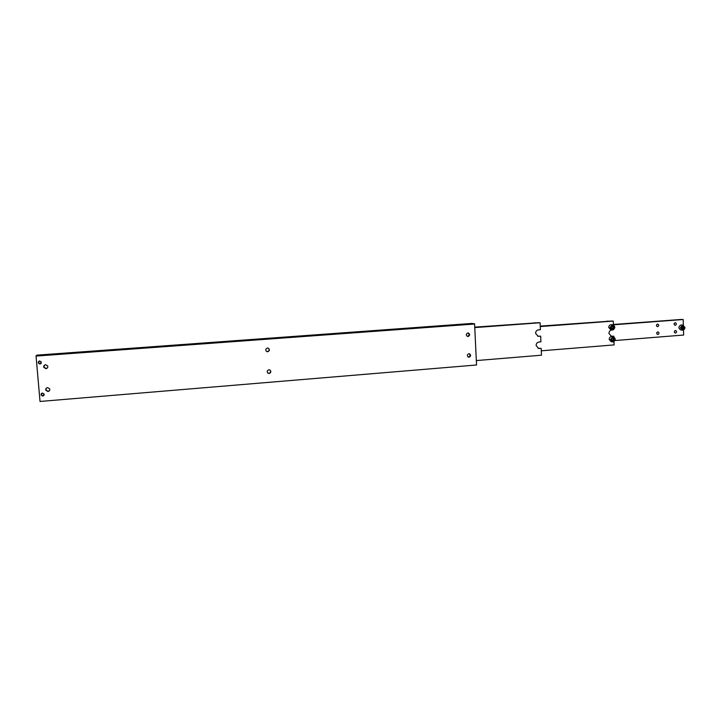 <?xml version="1.0" encoding="UTF-8"?>
<svg xmlns="http://www.w3.org/2000/svg" width="721" height="721" viewBox="0 0 721 721"><rect width="100%" height="100%" fill="white"/><g stroke="black" fill="none" stroke-linecap="round" stroke-linejoin="round"><path stroke-width="1.08" d="M41.313 363.069L40.015 363.916C38.105 363.357 37.852 362.402 39.258 361.068M40.989 363.555L40.015 363.952L38.366 362.969L38.727 361.356M39.664 360.987L41.295 361.933L39.934 364.042L38.276 363.051L39.664 360.987M468.28 357.084L468.524 357.075C470.362 356.219 470.561 355.092 469.101 353.696M468.884 353.696L469.344 353.723C471.119 355.002 471.02 356.165 469.056 357.21L468.587 357.183C466.829 355.895 466.929 354.732 468.884 353.696M467.379 336.392L467.514 336.392C469.407 335.481 469.569 334.328 468.001 332.958M467.875 332.958L468.262 332.976C470.11 334.238 470.038 335.409 468.046 336.491L467.65 336.473C465.811 335.202 465.892 334.03 467.875 332.958M44.369 365.25L44.026 367.25L46.108 368.458L47.397 367.899M45.946 368.629L43.864 367.422C43.503 365.971 44.08 365.078 45.612 364.736L47.667 365.889C48.082 367.35 47.505 368.269 45.946 368.629M46.198 388.295L45.982 390.007L48.091 391.287L49.524 390.557M47.937 391.494L45.82 390.205C45.531 388.799 46.117 387.934 47.595 387.61L49.686 388.844C50.019 390.268 49.443 391.152 47.937 391.494M267.788 373.045L268.915 373.316C270.708 372.676 271.069 371.585 269.987 370.044M268.897 369.792L269.771 369.936C271.366 371.414 271.159 372.595 269.14 373.487L268.248 373.334C266.671 371.856 266.887 370.675 268.897 369.792M266.509 351.433L267.464 351.614C269.357 350.884 269.654 349.748 268.356 348.207M267.446 348.036L268.194 348.135C269.924 349.586 269.762 350.794 267.689 351.74L266.914 351.641C265.211 350.181 265.382 348.982 267.446 348.036M43.954 395.396L42.818 395.973L41.142 394.919L41.349 393.603M42.467 393.053L44.134 394.081L42.728 396.09L41.052 395.027L42.467 393.053M44.161 394.955L42.809 395.937C41.07 395.559 40.718 394.666 41.737 393.287M468.398 323.774L469.524 323.774L468.398 323.774M468.434 323.783L469.398 323.783L468.434 323.783M469.065 323.765L468.082 323.837L469.074 323.819M40.025 401.453L476.554 364.988L40.025 401.453L36.05 356.075L474.589 324.017L36.05 356.075M474.508 323.801L471.922 323.432L36.888 355.147L36.05 355.832M476.554 364.988L474.589 324.017M534.162 322.81L535.324 322.819L534.162 322.81M539.957 322.765L474.76 327.586L539.957 322.765M538.082 348.315L541.183 348.333L538.569 348.45L536.109 345.485C536.208 343.502 537.181 342.34 539.011 342.006L540.903 341.853L540.669 336.175L538.118 336.301L535.595 333.309C535.694 331.327 536.658 330.164 538.497 329.83L540.399 329.686L540.101 322.783M537.659 336.193L540.669 336.175M541.183 348.333L541.471 355.201L476.338 360.572M474.751 327.433L539.182 322.819M539.128 322.666L474.733 327.154M612.976 341.907L615.229 339.14L613.229 336.761C615.932 338.555 615.851 340.276 612.967 341.916L611.138 341.709L609.164 339.339C609.317 337.527 610.227 336.608 611.895 336.59L613.201 336.752L610.48 339.519L612.949 341.916M612.526 340.447L613.382 339.852L613.337 338.473L612.697 338.158M612.12 328.515L612.958 327.938L612.913 326.559L612.255 326.225M610.804 329.83L608.731 327.433C608.885 325.64 609.777 324.72 611.426 324.675L612.706 324.81M607.136 321.142L608.344 321.151L607.136 321.142M607.199 321.151L608.227 321.151L607.199 321.151M613.093 321.097L540.263 326.559L613.093 321.097M610.885 336.193L613.796 336.193L611.408 336.319L608.948 333.39C609.056 331.453 609.993 330.317 611.75 329.984L612.021 329.966M613.039 329.885L613.562 329.65M613.823 336.923L613.796 336.193M541.282 350.821L614.103 344.899L613.986 341.583M540.254 326.388L612.192 321.16M613.4 324.991L613.256 321.115M607.839 321.133L606.929 321.205L607.839 321.196M613.652 326.64L613.697 328.019L612.625 328.794L611.507 328.19L611.453 326.802L612.526 326.027L613.652 326.64L612.913 326.559M613.697 328.019L612.958 327.938M612.138 321.007L540.245 326.108M614.121 339.952L613.048 340.727L611.931 340.132L611.886 338.753L612.958 337.978L614.076 338.573L614.121 339.952L613.382 339.852M614.076 338.573L613.337 338.473M680.876 329.984L680.822 329.975C678.227 328.253 678.308 326.568 681.066 324.937L682.868 325.072M682.138 328.686L683.184 327.442L682.598 326.46M656.543 325.973L656.696 324.594M657.57 324.08L657.768 324.08C659.12 324.973 659.084 325.838 657.651 326.676L657.453 326.676C656.101 325.784 656.137 324.919 657.57 324.08M674.162 324.54L674.288 323.314M675.207 322.729L675.388 322.729C676.74 323.612 676.704 324.468 675.28 325.315L675.09 325.315C673.747 324.432 673.784 323.567 675.207 322.729M656.777 333.769L656.948 332.399M657.813 331.894L658.03 331.903C659.364 332.787 659.318 333.652 657.894 334.49L657.687 334.49C656.344 333.589 656.389 332.732 657.813 331.894M674.387 332.3L674.532 331.083M675.442 330.506L675.64 330.506C676.974 331.399 676.929 332.255 675.514 333.093L675.307 333.084C673.982 332.201 674.027 331.345 675.442 330.506M613.382 324.621L681.931 319.412L613.382 324.486M683.184 319.52L613.391 324.792L683.184 319.52L683.355 325.162M614.941 340.546L683.643 335.04L683.49 329.93M683.373 326.406L684.013 327.523L683.436 328.74L682.219 328.839L681.579 327.713L682.156 326.496L683.373 326.406M683.436 328.74L682.607 328.659M684.013 327.523L683.184 327.442M538.335 348.306L539.281 348.486M537.821 336.184L538.767 336.328M612.922 337.086C610.299 338.807 610.354 340.321 613.084 341.619L615.085 339.185L612.922 337.086M612.336 324.81L610.056 327.577L612.526 329.984L614.806 327.217L612.336 324.81M612.499 325.144C609.876 326.856 609.93 328.37 612.661 329.686L614.662 327.253L612.499 325.144M610.894 336.193L611.976 336.337M680.795 327.776C682.21 330.524 683.544 330.416 684.797 327.46L682.733 325.396L680.795 327.776M684.905 327.424L682.553 325.072L680.345 327.785L682.706 330.137L684.905 327.451M612.751 324.81C615.509 326.595 615.446 328.316 612.544 329.984L610.759 329.821M682.922 325.081L684.95 327.442C684.806 329.173 683.932 330.074 682.309 330.128L680.822 329.975"/></g></svg>
